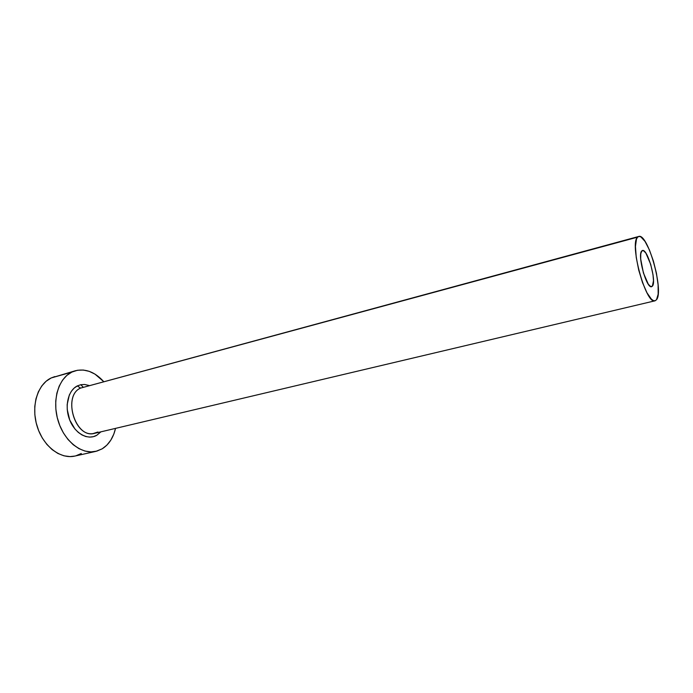 <?xml version="1.0" encoding="UTF-8"?>
<svg xmlns="http://www.w3.org/2000/svg" width="693" height="693" viewBox="0 0 693 693"><rect width="100%" height="100%" fill="white"/><g stroke="black" fill="none" stroke-linecap="round" stroke-linejoin="round"><path stroke-width="1.04" d="M641.779 250.935L642.446 250.511C647.513 248.302 656.817 281.609 652.416 286.131L650.658 286.555L648.31 284.217L643.425 272.973L640.704 259.078L640.756 253.855L641.779 250.935L643.598 250.719L645.928 253.205L650.692 264.31L653.005 274.671L653.482 280.682L652.416 286.131L650.64 286.555L652.416 286.131L651.619 286.685C646.56 289.059 637.092 254.738 641.779 250.935M638.703 236.469L80.544 388.106L638.703 236.469C647.747 232.666 664.163 291.199 656.522 299.722L655.024 300.805C646.015 305.128 629.079 243.399 637.612 237.145L80.544 388.106L77.347 385.914L80.89 384.693L84.65 384.485L89.128 385.507M100.883 431.843L96.829 435.247L93.364 436.677L89.622 437.11L85.759 436.521L81.921 434.918L78.257 432.363L74.913 428.941L69.742 420.071L67.264 409.719L67.178 404.495L69.309 395.045L71.431 391.181L74.151 388.097L77.347 385.914L80.544 388.106C62.058 395.963 75.589 439.31 94.586 433.333L655.024 300.805M75.355 370.755L51.187 377.954C37.604 384.234 30.873 406.055 37.058 426.091C43.096 446.188 60.473 459.494 74.853 456.072L95.807 451.386C81.566 454.781 64.224 441.198 58.117 420.79C51.854 400.441 58.429 378.352 71.881 372.072L51.187 377.954L75.355 370.755C85.499 368.381 94.932 371.994 103.647 381.566L94.976 374.116L89.206 371.344L83.281 370.036L77.434 370.27L71.881 372.072L66.857 375.398L62.552 380.154L59.174 386.157L56.869 393.182L55.743 400.961L55.856 409.165L57.216 417.455L59.763 425.476L63.384 432.891L67.931 439.388L73.207 444.715L78.967 448.648L84.988 451.074L91.026 451.897L96.829 451.126L102.192 448.821L95.807 451.386M83.151 387.127L80.812 384.71M115.532 428.378C113.314 437.794 108.87 444.603 102.192 448.821L106.913 445.097L110.828 440.116L113.817 434.087L115.532 428.378M54.816 376.594L51.187 377.954L46.102 381.271L41.753 385.984L38.314 391.926L35.949 398.873L34.771 406.548L34.841 414.639L36.166 422.808L38.687 430.7L42.29 437.993L46.838 444.378L52.114 449.601L57.9 453.456L63.947 455.812L70.028 456.6L74.931 456.055M75.875 455.812L81.298 453.508M656.522 299.722L658.159 294.17L658.116 284.901L656.453 273.319L653.404 261.079L649.41 249.913L645.027 241.424L640.886 236.902L639.102 236.408L637.612 237.145L636.477 239.111L635.446 246.431L636.226 257.32L638.712 270.062L642.506 282.579L646.993 292.827L651.429 299.194L653.404 300.615L655.128 300.779L656.522 299.722M96.829 435.247C87.942 440.575 75.061 433.627 69.742 420.071C64.284 406.6 68.035 390.419 77.347 385.914M80.544 388.106C62.872 395.538 74.342 437.032 93.096 433.584L97.878 432.025M94.586 433.333L97.228 432.354"/></g></svg>
